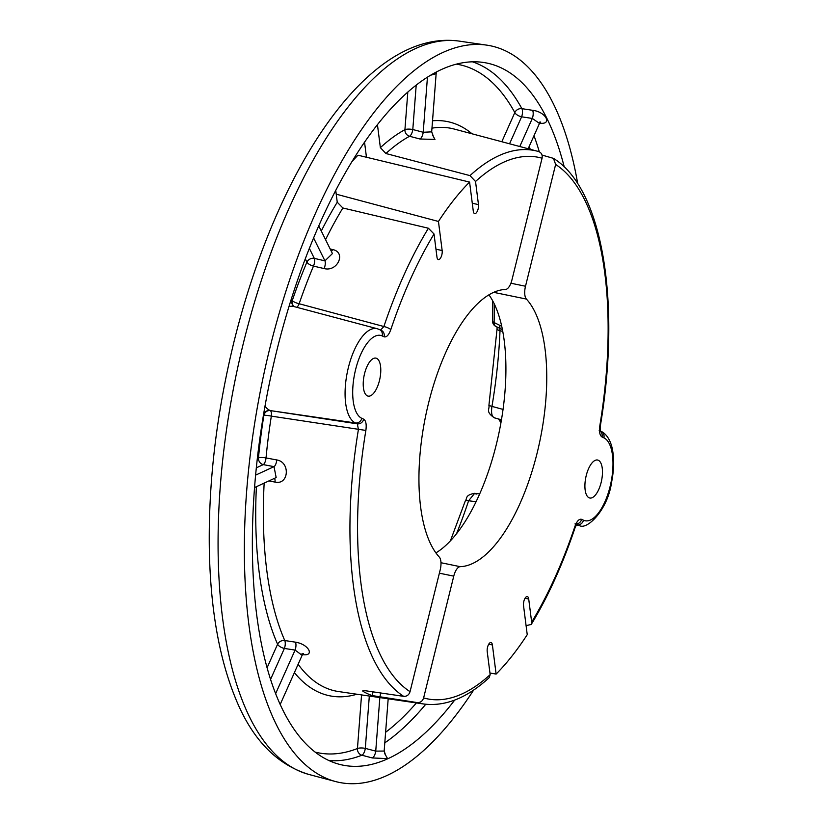 <?xml version="1.0" encoding="UTF-8"?>
<svg xmlns="http://www.w3.org/2000/svg" width="823" height="823" viewBox="0 0 823 823"><rect width="100%" height="100%" fill="white"/><g stroke="black" fill="none" stroke-linecap="round" stroke-linejoin="round"><path stroke-width="1.23" d="M488.944 294.84A141 58.474 -78.4 0 1 499.273 431.447A141 58.474 -78.4 0 1 435.902 552.902M364.538 373.693A19.392 8.035 -78.4 0 1 375.905 358.128A19.392 8.035 -78.4 0 1 379.465 380.555A19.392 8.035 -78.4 0 1 368.097 396.11A19.392 8.035 -78.4 0 1 364.538 373.693M542.028 155.074L553.447 158.355L555.638 164.456L525.506 286.239A11.748 4.876 101.6 0 0 526.401 299.068A141 58.474 -78.4 0 1 537.131 453.02A141 58.474 -78.4 0 1 460.17 566.666A11.748 4.876 101.6 0 0 453.761 576.141L423.619 697.925C422.528 701.186 420.399 702.739 417.251 702.585L372.161 695.579L373.076 691.865M417.251 702.585A282.258 117.051 -78.4 0 0 423.814 704.015C445.397 706.69 467.186 697.904 489.191 677.638L490.158 674.654L487.216 651.549A5.874 2.438 101.6 0 1 488.162 645.345A5.874 2.438 101.6 0 1 491.012 642.516A5.874 2.438 101.6 0 1 492.411 644.985L496.115 674.068A281.97 116.928 -78.4 0 0 527.234 634.677L523.531 605.605A5.874 2.438 101.6 0 1 524.477 599.401A5.874 2.438 101.6 0 1 527.327 596.572A5.874 2.438 101.6 0 1 528.716 599.041L531.658 622.137L531.236 624.462L526.082 625.645M576.789 523.984A5.874 5.319 -65.3 0 0 581.604 519.344C579.145 518.675 576.902 521.062 574.886 526.514A276.394 114.613 -78.4 0 1 531.658 622.137M553.447 158.355C602.878 188.58 621.087 303.224 600.389 425.594L599.833 425.707C599.021 431.715 599.741 435.46 601.994 436.951L603.876 437.826A42.601 17.664 -78.4 0 1 610.09 486.558A42.601 17.664 -78.4 0 1 583.486 520.208L581.604 519.344M601.15 482.453A19.392 8.035 -78.4 0 1 589.782 498.008A19.392 8.035 -78.4 0 1 586.223 475.591A19.392 8.035 -78.4 0 1 597.591 460.026A19.392 8.035 -78.4 0 1 601.15 482.453M362.676 690.95L363.108 691.413C362.089 690.672 363.128 690.487 366.235 690.857L403.681 696.351C406.829 696.505 408.949 694.951 410.049 691.68L440.192 569.907A11.748 4.876 101.6 0 0 439.297 557.068A141 58.474 -78.4 0 1 428.557 403.116A141 58.474 -78.4 0 1 505.517 289.47A11.748 4.876 101.6 0 0 511.927 279.995L542.069 158.222C542.614 154.837 541.431 152.605 538.509 151.514L537.429 151.216A282.258 117.051 -78.4 0 1 538.509 151.514M377.448 124.705L380.37 147.646L385.905 153.52L469.995 175.618L475.529 181.492L478.472 204.598A5.874 2.438 101.6 0 1 477.535 210.75A5.874 2.438 101.6 0 1 474.717 213.63A5.874 2.438 101.6 0 1 473.287 211.161L469.583 182.078A281.97 116.928 101.6 0 0 438.453 221.459L442.157 250.542A5.874 2.438 101.6 0 1 441.231 256.704A5.874 2.438 101.6 0 1 438.402 259.584A5.874 2.438 101.6 0 1 436.972 257.105L434.03 233.999L428.413 228.238L342.862 207.982L337.245 202.221L335.753 190.463M380.71 330.167L381.306 330.383A5.874 5.319 114.7 0 1 384.094 336.802C386.543 337.471 388.785 335.074 390.802 329.632A276.394 114.613 -78.4 0 1 434.03 233.999M268.895 480.92L275.077 482.093C288.832 485.313 290.601 462.073 276.775 459.954L266.024 457.927A287.217 119.109 -78.4 0 1 271.343 416.129L365.865 430.429C366.667 424.431 365.947 420.687 363.704 419.185L361.811 418.321A42.601 17.664 -78.4 0 1 355.598 369.589A42.601 17.664 -78.4 0 1 382.201 335.928L384.094 336.802M364.548 142.256L366.461 157.244M499.715 328.264L500.014 330.651A270.489 112.175 -78.4 0 1 491.959 406.397L503.048 409.412M488.913 405.472C489.829 409.36 485.138 411.5 494.386 417.847L495.055 417.93C491.948 417.302 490.92 413.465 491.959 406.397L488.913 405.472L497.071 328.819A5.874 1.955 -177.6 0 0 500.014 330.651L502.781 331.463M476.064 501.742L468.606 500.754A270.489 112.175 -78.4 0 1 456.539 533.716M501.742 326.33L494.109 322.534A260.027 107.834 101.6 0 0 494.119 303.605M469.583 182.078L357.964 155.208A288.431 119.613 101.6 0 0 352.028 161.575M577.736 183.776A375.988 155.917 101.6 0 0 486.794 45.142A375.988 155.917 101.6 0 0 269.995 347.543A375.988 155.917 -78.4 0 0 335.455 781.521A375.988 155.917 -78.4 0 0 473.709 689.983M564.259 167.007A358.344 148.603 101.6 0 0 483.41 62.455A358.344 148.603 101.6 0 0 276.795 350.66A358.344 148.603 -78.4 0 0 339.179 764.269A358.344 148.603 -78.4 0 0 454.708 700.085M538.9 123.059C552.974 125.456 546.215 111.784 532.594 110.313A5.874 2.304 -81.3 0 1 532.306 118.44L521.607 116.804L509.56 143.799M276.775 459.954A5.874 2.16 -79.3 0 1 274.018 466.641L263.267 464.614A5.874 2.16 -79.3 0 0 266.024 457.927A5.874 1.358 5.4 0 0 258.463 457.897A5.874 5.113 -114.8 0 0 263.267 464.614L256.303 467.834M305.292 258.885L306.907 262.146A5.874 4.722 153.7 0 1 314.304 258.371L324.941 260.85L332.451 253.566L318.768 225.924M380.535 330.105L383.888 326.525L299.15 303.749A5.874 1.574 18.9 0 1 292.268 300.57A293.081 121.537 -78.4 0 1 306.907 262.146A5.874 2.315 -157.1 0 0 313.501 266.096A5.874 2.181 103.1 0 0 314.304 258.371L309.366 248.392M296.609 307.267A5.874 2.232 105.1 0 0 299.15 303.749A287.217 119.109 -78.4 0 1 313.501 266.096L324.139 268.576A5.874 2.181 103.1 0 0 324.941 260.85L313.614 237.97M438.453 221.459L336.226 194.177M489.952 673.019L496.115 674.068M324.139 268.576C337.625 272.125 346.524 252.167 332.626 249.564A5.874 2.181 -76.9 0 1 331.402 251.447M385.905 153.52A287.217 119.109 -78.4 0 1 409.566 136.268L419.997 139.015L434.966 139.406L432.476 134.91M301.557 654.46C315.456 657.104 309.067 644.203 295.467 642.177A5.874 2.304 -81.3 0 1 295.076 650.088L284.377 648.442L270.53 679.469M363.293 690.692L363.108 691.413A284.737 118.08 101.6 0 0 372.161 695.579M403.681 696.351A282.258 117.051 -78.4 0 1 358.416 429.462L357.336 423.845L270.253 410.584A5.874 2.181 98.7 0 1 271.343 416.129A5.874 0.576 9 0 0 263.885 415.234L263.555 415.09A59.287 24.587 -78.4 0 1 263.453 415.039M275.077 482.093A5.874 2.16 100.7 0 0 274.491 478.338M254.523 487.566L276.158 477.566L274.018 466.641L255.583 475.149M315.086 752.088A351.226 145.65 101.6 0 0 357.449 748.519A5.874 5.164 -111.4 0 0 361.883 755.216L372.315 757.952L387.571 758.621L384.66 753.518M574.968 523.912L577.211 523.479L575.215 527.306A5.874 1.502 -161.4 0 0 574.886 526.514M257.321 458.421L258.463 457.897A293.081 121.537 -78.4 0 1 263.885 415.234A5.874 5.319 -65.3 0 1 270.253 410.584L355.443 422.971L357.336 423.845A5.874 5.319 -65.3 0 0 363.704 419.185M294.541 306.712A5.874 5.319 114.7 0 1 292.268 300.57L291.939 300.416A59.287 24.587 -78.4 0 0 291.013 300.045M428.413 228.238A282.258 117.051 -78.4 0 0 383.888 326.525A5.874 1.502 18.6 0 1 390.802 329.632M600.399 431.314A5.874 5.319 114.7 0 1 601.994 436.951M501.814 141.731L514.817 112.586A5.874 2.51 -156 0 0 521.607 116.804A5.874 2.304 -81.3 0 0 521.895 108.667A5.874 4.804 -28.7 0 0 514.817 112.586A351.226 145.65 101.6 0 0 456.467 64.153M539.476 122.174L540.68 122.041L539.487 123.399L532.306 118.44L519.786 146.515M407.807 92.125L404.926 129.664A5.874 1.564 -175.6 0 1 412.796 129.52L423.217 132.266L431.684 131.855L433.093 135.589M380.37 147.646A293.081 121.537 -78.4 0 1 404.926 129.664A5.874 5.041 -118.6 0 0 409.566 136.268A5.874 2.356 104.7 0 0 412.796 129.52L416.201 85.17M436.612 71.92L436.139 73.71L430.758 75.181M419.997 139.015A5.874 2.356 104.7 0 0 423.217 132.266L427.446 77.228M295.467 642.177L284.768 640.531A5.874 4.619 -23.8 0 0 277.588 644.224A5.874 2.51 -156 0 0 284.377 648.442A5.874 2.304 -81.3 0 0 284.768 640.531A287.217 119.109 -78.4 0 1 264.162 483.111M301.918 653.822L303.605 653.729L302.123 655.314L295.076 650.088L275.602 693.727M328.891 760.545A357.1 148.089 -78.4 0 0 361.883 755.216A5.874 2.356 104.7 0 0 365.309 748.374L375.741 751.121L384.166 751.049L385.329 754.403M372.315 757.952A5.874 2.356 104.7 0 0 375.741 751.121L379.845 697.585M361.554 694.91L357.449 748.519A5.874 1.564 -175.6 0 1 365.309 748.374L369.321 696.052M476.188 494.129L474.686 493.316L468.606 500.754A5.874 1.461 -161.7 0 0 465.273 501.012C467.505 498.471 464.511 495.23 474.686 493.316L479.665 493.965M502.442 329.684L501.073 328.963A5.874 3.765 -62.2 0 1 499.53 325.167M495.991 326.484L495.991 326.484A5.874 3.899 -65.9 0 1 494.109 322.534A5.874 2.171 -178.8 0 1 492.524 321.001A5.874 5.874 0 0 0 495.991 326.484L501.073 328.963M490.158 674.654A276.394 114.613 -78.4 0 1 423.619 697.925M555.638 164.456A276.394 114.613 -78.4 0 1 599.833 425.707M475.529 181.492A276.394 114.613 -78.4 0 1 542.069 158.222M410.049 691.68A276.394 114.613 -78.4 0 1 365.865 430.429M526.401 299.068L493.697 292.35M525.506 286.239L510.908 283.235M439.379 573.189L453.761 576.141M379.804 697.102L380.823 692.997M469.995 175.618A282.258 117.051 -78.4 0 1 537.429 151.216L454.142 129.036A287.217 119.109 -78.4 0 0 431.962 128.172M472.279 203.24L478.472 204.598M525.064 598.239L528.716 599.041M308.79 774.422C276.487 764.485 252.085 739.188 235.604 698.521C219.535 659.274 210.801 610.697 209.392 552.778C208.024 484.716 216.264 414.226 234.102 341.319C277.361 166.863 368.961 28.229 459.481 41.15A374.403 155.259 101.6 0 0 243.608 342.265A374.403 155.259 101.6 0 0 308.79 774.422L335.455 781.521M534.004 135.692A357.1 148.089 -78.4 0 1 539.312 151.813M532.594 110.313L521.895 108.667A357.1 148.089 -78.4 0 0 472.484 61.828M425.748 704.262A357.1 148.089 -78.4 0 1 384.804 742.84M385.606 732.285A351.226 145.65 101.6 0 0 416.417 702.935M530.197 149.292A351.226 145.65 101.6 0 0 529.24 146.35M256.395 486.691A293.081 121.537 -78.4 0 0 277.588 644.224L267.053 667.844M356.894 694.231A293.081 121.537 -78.4 0 1 294.408 672.617M432.528 120.786A293.081 121.537 -78.4 0 1 472.073 133.81M321.289 231.006A293.081 121.537 -78.4 0 1 337.245 202.221M325.569 239.658A287.217 119.109 -78.4 0 1 342.862 207.982M332.626 249.564L330.198 248.999M423.814 704.015L338.541 691.546A287.217 119.109 -78.4 0 1 298.121 664.274M435.964 249.184L442.157 250.542M488.749 644.183L492.411 644.985M600.327 431.057L601.099 431.406C601.664 431.509 609.226 434.76 612.219 448.401C614.297 458.308 614.081 469.614 611.582 482.299C607.806 510.054 586.82 530.382 579.443 525.558A48.464 20.102 -78.4 0 1 577.129 524.868A5.874 5.319 -65.3 0 0 583.486 520.208M576.316 524.745L577.129 524.868L576.429 524.549M382.201 335.928A5.874 5.319 114.7 0 0 379.413 329.519L377.263 328.737A48.464 20.102 -78.4 0 0 347.975 369.218A48.464 20.102 -78.4 0 0 355.443 422.971A5.874 5.319 -65.3 0 0 361.811 418.321M263.555 415.09A5.874 5.319 -65.3 0 1 269.923 410.43A53.423 22.159 -78.4 0 1 264.985 406.161M288.976 306.588A53.423 22.159 -78.4 0 1 293.986 306.567L377.263 328.737M294.418 306.681A5.874 5.319 114.7 0 1 291.939 300.416M601.099 431.406A5.874 5.319 114.7 0 1 603.876 437.826M499.489 419.246A40.193 16.666 -78.4 0 1 501.279 420.862M440.974 562.726L460.17 566.666M459.481 41.15L486.794 45.142M575.215 527.306C562.788 564.197 548.128 596.582 531.236 624.462M379.413 329.519L381.306 330.383M579.443 525.558L576.141 525.074M539.487 123.399L528.171 148.747M436.139 73.71L431.684 131.855M600.389 425.594L600.502 431.612L599.206 430.542M280.159 704.529L302.123 655.314M384.166 751.049L388.178 698.809M498.522 418.979L500.96 422.683M465.273 501.012L450.397 540.865M501.454 419.792L494.386 417.847M497.071 328.819L497.041 326.957M492.524 321.001L492.514 300.508"/></g></svg>
